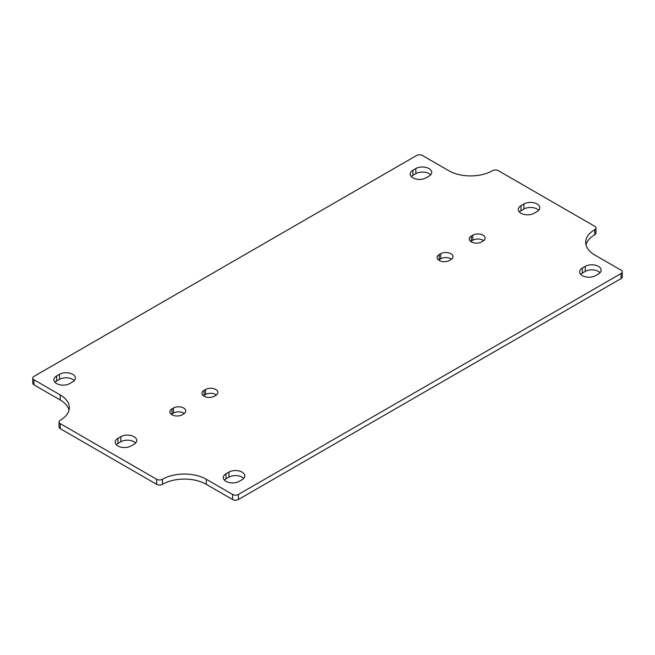 <?xml version="1.0" encoding="UTF-8"?>
<svg xmlns="http://www.w3.org/2000/svg" width="655" height="655" viewBox="0 0 655 655"><rect width="100%" height="100%" fill="white"/><g stroke="black" fill="none" stroke-linecap="round" stroke-linejoin="round"><path stroke-width="0.98" d="M232.574 499.503A4.135 2.383 0 0 0 238.412 499.503L238.412 494.443A4.135 2.383 180 0 1 232.574 494.443L232.574 499.503L206.284 484.323A30.982 17.89 0 0 0 162.473 484.323A4.135 2.383 0 0 1 156.635 484.323L60.244 428.681L60.244 423.621L156.635 479.272L156.635 484.323M238.412 494.443L621.038 273.536L621.038 278.596L238.412 499.503M60.244 423.621A4.135 2.383 180 0 1 59.04 421.935L59.04 426.994A4.135 2.383 0 0 0 60.244 428.681M69.012 410.128A30.982 17.89 0 0 0 60.244 400.008L33.962 384.837L33.962 379.777A4.135 2.383 180 0 1 32.75 378.091A4.135 2.383 180 0 1 33.962 376.404L416.588 155.497A4.135 2.383 180 0 1 422.426 155.497L448.716 170.677A30.982 17.89 180 0 0 492.527 170.677A4.135 2.383 180 0 1 498.365 170.677L594.756 226.319A4.135 2.383 180 0 1 595.96 228.006A4.135 2.383 180 0 1 594.756 229.692L594.756 234.752A4.135 2.383 0 0 0 595.96 233.065L595.96 228.006M32.75 378.091L32.75 383.15A4.135 2.383 0 0 0 33.962 384.837M594.756 234.752A30.982 17.89 0 0 0 585.988 244.872M621.038 278.596A4.135 2.383 0 0 0 622.25 276.909L622.25 271.85A4.135 2.383 180 0 1 621.038 273.536M74.285 380.62A9.293 5.363 0 0 0 59.515 379.351L56.592 381.038A9.293 5.363 0 0 0 54.971 382.307M243.693 478.428A9.293 5.363 0 0 0 228.923 477.159L226 478.846A9.293 5.363 0 0 0 224.378 480.107M430.622 174.893A9.293 5.363 0 0 0 415.851 173.624L412.937 175.311A9.293 5.363 0 0 0 411.307 176.572M600.029 272.693A9.293 5.363 0 0 0 585.259 271.432L582.336 273.119A9.293 5.363 0 0 0 580.715 274.38M135.618 443.009A9.293 5.363 0 0 0 120.856 441.748L117.933 443.435A9.293 5.363 0 0 0 116.312 444.696M538.688 210.304A9.293 5.363 0 0 0 523.926 209.035L521.003 210.722A9.293 5.363 0 0 0 519.382 211.991M216.42 394.949A7.23 4.176 0 0 0 205.555 394.531L204.098 395.374A7.23 4.176 0 0 0 203.459 395.792M184.292 413.502A7.23 4.176 0 0 0 173.428 413.084L171.97 413.927A7.23 4.176 0 0 0 171.332 414.345M483.668 240.655A7.23 4.176 0 0 0 472.812 240.238L471.346 241.073A7.23 4.176 0 0 0 470.708 241.498M451.541 259.208A7.23 4.176 0 0 0 440.684 258.782L439.218 259.626A7.23 4.176 0 0 0 438.58 260.051M232.574 494.443L206.284 479.272A30.982 17.89 180 0 0 162.473 479.272A4.135 2.383 180 0 1 156.635 479.272M59.04 421.935A4.135 2.383 180 0 1 60.244 420.248A30.982 17.89 180 0 0 69.324 407.598A30.982 17.89 180 0 0 60.244 394.949L60.244 400.008M33.962 379.777L60.244 394.949M594.756 229.692A30.982 17.89 180 0 0 585.676 242.342A30.982 17.89 180 0 0 594.756 254.992L621.038 270.163A4.135 2.383 180 0 1 622.25 271.85M72.664 381.881L69.741 383.568A9.293 5.363 180 0 1 59.613 384.731A9.293 5.363 180 0 1 53.874 379.777A9.293 5.363 180 0 1 56.592 375.978L59.515 374.292A9.293 5.363 180 0 1 69.643 373.129A9.293 5.363 180 0 1 75.382 378.091A9.293 5.363 180 0 1 72.664 381.881M242.063 479.689L239.149 481.376A9.293 5.363 180 0 1 229.021 482.538A9.293 5.363 180 0 1 223.281 477.585A9.293 5.363 180 0 1 226 473.786L228.923 472.099A9.293 5.363 180 0 1 239.05 470.937A9.293 5.363 180 0 1 244.79 475.898A9.293 5.363 180 0 1 242.063 479.689M429 176.154L426.077 177.841A9.293 5.363 180 0 1 415.95 179.003A9.293 5.363 180 0 1 410.21 174.05A9.293 5.363 180 0 1 412.937 170.251L415.851 168.564A9.293 5.363 180 0 1 425.979 167.402A9.293 5.363 180 0 1 431.719 172.363A9.293 5.363 180 0 1 429 176.154M598.408 273.962L595.485 275.649A9.293 5.363 180 0 1 585.357 276.811A9.293 5.363 180 0 1 579.618 271.85A9.293 5.363 180 0 1 582.336 268.059L585.259 266.372A9.293 5.363 180 0 1 595.387 265.209A9.293 5.363 180 0 1 601.126 270.163A9.293 5.363 180 0 1 598.408 273.962M133.997 444.278L131.074 445.965A9.293 5.363 180 0 1 120.946 447.128A9.293 5.363 180 0 1 115.215 442.166A9.293 5.363 180 0 1 117.933 438.375L120.856 436.688A9.293 5.363 180 0 1 130.984 435.526A9.293 5.363 180 0 1 136.723 440.479A9.293 5.363 180 0 1 133.997 444.278M537.067 211.565L534.144 213.252A9.293 5.363 180 0 1 524.016 214.414A9.293 5.363 180 0 1 518.277 209.461A9.293 5.363 180 0 1 521.003 205.662L523.926 203.975A9.293 5.363 180 0 1 534.054 202.813A9.293 5.363 180 0 1 539.785 207.774A9.293 5.363 180 0 1 537.067 211.565M204.098 390.315L205.555 389.471A7.23 4.176 180 0 1 213.432 388.571A7.23 4.176 180 0 1 217.894 392.427A7.23 4.176 180 0 1 215.782 395.374L214.316 396.218A7.23 4.176 180 0 1 206.44 397.118A7.23 4.176 180 0 1 201.977 393.262A7.23 4.176 180 0 1 204.098 390.315L204.098 395.374M183.654 413.927L182.188 414.762A7.23 4.176 180 0 1 174.312 415.671A7.23 4.176 180 0 1 169.85 411.815A7.23 4.176 180 0 1 171.97 408.867L173.428 408.024A7.23 4.176 180 0 1 181.304 407.115A7.23 4.176 180 0 1 185.766 410.972A7.23 4.176 180 0 1 183.654 413.927M483.03 241.073L481.572 241.916A7.23 4.176 180 0 1 473.696 242.825A7.23 4.176 180 0 1 469.234 238.969A7.23 4.176 180 0 1 471.346 236.021L472.812 235.178A7.23 4.176 180 0 1 480.688 234.269A7.23 4.176 180 0 1 485.15 238.125A7.23 4.176 180 0 1 483.03 241.073M450.902 259.626L449.445 260.469A7.23 4.176 180 0 1 441.568 261.378A7.23 4.176 180 0 1 437.106 257.521A7.23 4.176 180 0 1 439.218 254.566L440.684 253.722A7.23 4.176 180 0 1 448.56 252.822A7.23 4.176 180 0 1 453.023 256.678A7.23 4.176 180 0 1 450.902 259.626M162.473 479.272L162.473 484.323M56.592 381.038L56.592 375.978M59.515 379.351L59.515 374.292M226 478.846L226 473.786M228.923 477.159L228.923 472.099M412.937 175.311L412.937 170.251M415.851 173.624L415.851 168.564M582.336 273.119L582.336 268.059M585.259 271.432L585.259 266.372M117.933 443.435L117.933 438.375M120.856 441.748L120.856 436.688M521.003 210.722L521.003 205.662M523.926 209.035L523.926 203.975M205.555 389.471L205.555 394.531M171.97 413.927L171.97 408.867M173.428 413.084L173.428 408.024M471.346 241.073L471.346 236.021M472.812 240.238L472.812 235.178M439.218 259.626L439.218 254.566M440.684 258.782L440.684 253.722M206.284 479.272L206.284 484.323"/></g></svg>
